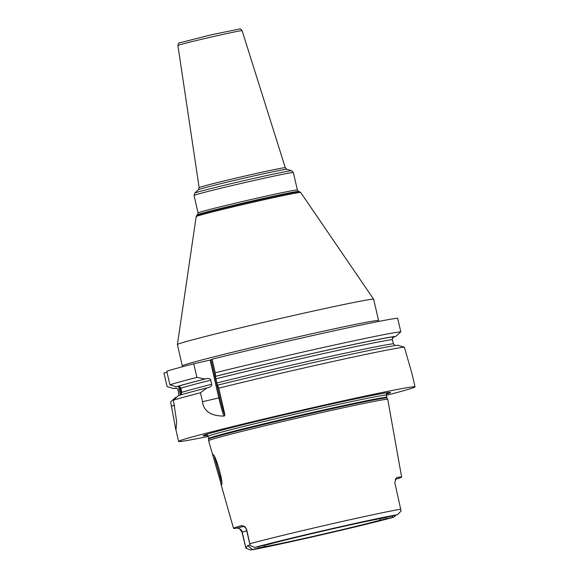 <?xml version="1.0" encoding="UTF-8"?>
<svg xmlns="http://www.w3.org/2000/svg" width="579" height="579" viewBox="0 0 579 579"><rect width="100%" height="100%" fill="white"/><g stroke="black" fill="none" stroke-linecap="round" stroke-linejoin="round"><path stroke-width="0.87" d="M212.92 455.89L212.746 454.58C215.084 452.525 224.312 484.826 221.381 484.956L208.606 440.728A91.931 2.084 -13 0 1 208.606 440.713A91.931 2.084 -13 0 1 303.497 416.692A91.931 2.084 -13 0 1 387.756 399.358A91.931 2.084 -13 0 1 387.756 399.372L401.645 477.089A87.979 1.99 -13 0 1 395.233 479.354M246.712 530.813L242.008 532.173L245.901 548.277L247.566 545.613L252.538 549.507L250.461 550.05C272.195 546.482 364.973 525.196 393.568 517.235L391.903 517.546L392.794 515.889M242.008 532.173L239.597 528.786L237.477 528.041A87.371 1.976 -13 0 1 233.518 528.352A87.371 1.976 -13 0 1 241.088 525.761L243.81 526.123L246.596 529.278L250.179 545.577L254.767 547.416L267.751 544.586A66.411 1.505 -13 0 1 327.946 529.908A66.411 1.505 -13 0 1 383.834 517.959L397.556 514.666L401.059 510.975L400.711 509.158A86.387 1.954 167 0 0 328.069 524.69A86.387 1.954 -13 0 0 249.831 543.753L246.596 529.278M249.831 543.753L250.179 545.577M250.085 545.309L246.408 529.394A4.856 4.842 -122.3 0 0 243.81 526.123M391.903 517.546L380.468 520.094A66.411 1.505 -13 0 1 320.267 534.764A66.411 1.505 -13 0 1 264.379 546.714L252.538 549.507M379.99 518.668L380.468 520.094M264.379 546.714L264.364 545.36M249.983 544.991L247.566 545.613M393.445 517.264A81.538 1.846 167 0 1 319.391 535.314A81.538 1.846 167 0 1 250.664 550.007L245.901 548.277M395.956 515.093L393.568 517.235M397.216 477.487L396.029 478.29L394.82 482.806L400.711 509.158M397.056 477.545A16.986 0.384 167 0 0 397.426 477.436A87.979 1.99 -13 0 1 401.645 477.089M386.302 394.154A96.179 2.178 167 0 0 390.347 392.417A96.179 2.178 167 0 0 302.383 410.627A96.179 2.178 167 0 0 203.236 435.618A96.179 2.178 167 0 0 207.629 435.408M208.122 436.472A121.337 2.75 -13 0 1 178.593 441.437A121.337 2.75 -13 0 1 303.837 409.708A121.337 2.75 167 0 1 415.049 386.844L412.053 373.882L404.352 347.161A121.337 2.75 -13 0 0 294.689 370.104A121.337 2.75 -13 0 0 218.768 388.147L224.963 414.977L224.174 416.091C210.922 416.062 203.699 411.264 202.505 401.703L200.443 392.765L207.043 387.836L209.113 387.358M386.331 395.327A121.337 2.75 167 0 0 415.049 386.844M178.593 441.437L175.567 428.351L176.038 429.401L176.653 421.765L173.439 400.169A121.337 2.75 -13 0 1 200.443 392.765M175.567 428.351L170.639 401.942L175.618 397.382L176.776 397.114M224.174 416.091A19.411 1.252 77.1 0 1 218.862 397.947L210.112 360.058L211.111 359.805L219.861 397.693L202.505 401.703M224.963 414.977A18.441 1.187 77.1 0 1 219.861 397.693M395.168 345.576L393.358 343.774L392.403 339.634C392.2 338.187 392.83 337.21 394.285 336.717L395.797 336.37A115.568 2.62 167 0 0 215.54 376.314L215.229 372.789L212.088 359.19L211.111 359.805M193.755 363.807L196.896 377.407A121.337 2.75 -13 0 0 169.9 384.811L166.759 371.219A121.337 2.75 -13 0 1 193.755 363.807L210.112 360.058M176.291 388.191A115.568 2.62 167 0 1 173.577 388.516L167.092 386.584L163.951 372.992L167.005 372.29M212.088 359.19A121.337 2.75 -13 0 1 397.664 318.204L400.806 331.803A121.337 2.75 -13 0 0 215.229 372.789M393.358 343.774A111.631 2.526 167 0 0 216.734 383.009L218.768 388.147M216.734 383.009L215.424 376.386A114.056 2.584 -13 0 1 394.285 336.717M394.531 336.66L392.453 338.382A115.568 2.62 167 0 0 392.707 338.324M217.581 385.18A115.568 2.62 -13 0 1 397.838 345.236L404.352 347.161M395.797 336.37L400.806 331.803M173.439 400.169L178.426 395.609A115.568 2.62 -13 0 1 207.043 387.836M178.918 395.457L178.042 389.985C177.579 388.589 176.588 387.981 175.075 388.176L175.444 388.118M209.012 387.38C210.959 386.765 211.849 385.737 211.675 384.282L210.72 380.142C210.242 378.76 208.99 378.217 206.964 378.514L204.995 378.97A115.568 2.62 167 0 0 176.378 386.743L177.883 386.403C179.396 386.207 180.387 386.815 180.843 388.212L181.799 392.345L180.8 394.885M173.577 388.516L175.075 388.176A114.056 2.584 -13 0 0 175.741 388.111M169.9 384.811L176.378 386.743M196.896 377.407L204.995 378.97M180.438 394.987L178.441 386.338M181.35 394.357L179.555 386.591M182.32 365.877L177.406 344.599A100.71 2.28 -13 0 1 177.406 344.577A100.71 2.28 -13 0 1 281.358 318.262A100.71 2.28 167 0 1 373.658 299.271A100.71 2.28 167 0 1 373.665 299.292L378.579 320.563A100.71 2.28 -13 0 0 286.272 339.54A100.71 2.28 -13 0 0 182.32 365.877L182.349 366.789M221.569 481.88L214.433 456.795M397.556 514.666A81.538 1.846 167 0 0 328.821 529.358A81.538 1.846 167 0 0 254.767 547.416M386.063 518.806L385.846 517.503M258.567 546.663L258.784 547.995M245.872 547.973L242.196 532.058A4.856 4.842 57.7 0 0 239.597 528.786M244.099 526.318A16.986 0.384 167 0 0 237.477 528.041M387.756 399.358L387.025 397.983A91.525 2.07 167 0 0 303.135 415.244A91.525 2.07 167 0 0 208.664 439.164L208.606 440.713M387.025 397.983L386.808 397.404A91.446 2.07 167 0 0 302.991 414.629A91.446 2.07 167 0 0 208.599 438.542L208.664 439.164M387.25 392.786C386.743 392.772 386.432 393.582 386.302 395.225A91.446 2.07 167 0 0 302.491 412.451A91.446 2.07 167 0 0 208.1 436.363L208.599 438.542M204.633 435.01A94.761 2.142 167 0 0 206.935 434.822M386.678 393.329A94.761 2.142 167 0 0 388.82 392.482M211.675 384.282A111.631 2.526 167 0 0 181.799 392.345M392.403 339.634A111.631 2.526 167 0 0 215.779 378.869M210.72 380.142A111.631 2.526 167 0 0 180.843 388.212M177.883 386.403A114.056 2.584 -13 0 1 206.964 378.514M174.641 405.387L171.594 406.082M299.611 191.685A52.798 1.194 167 0 0 251.264 201.666A52.798 1.194 167 0 0 196.795 215.417L197.526 214.737A51.936 1.172 -13 0 1 251.105 201.21A51.936 1.172 -13 0 1 298.655 191.388L300.689 192.474A53.637 1.216 167 0 0 251.532 202.585A53.637 1.216 167 0 0 196.172 216.604L177.406 344.577M250.671 199.61A50.959 1.151 -13 0 1 297.374 190.006L293.35 172.564A50.959 1.151 167 0 0 246.64 182.168A50.959 1.151 167 0 0 194.037 195.492L198.069 212.934A50.959 1.151 -13 0 1 250.671 199.61M194.776 193.118L198.423 189.717A45.423 1.028 -13 0 1 245.286 177.883A45.423 1.028 -13 0 1 286.873 169.3L291.65 170.754A49.751 1.129 167 0 0 246.097 180.163A49.751 1.129 167 0 0 194.776 193.118L194.037 195.492M198.423 189.717L199.147 187.632A44.214 0.999 -13 0 1 244.787 176.067A44.214 0.999 -13 0 1 285.309 167.736L286.873 169.3M177.905 45.488C178.346 43.519 178.766 42.68 179.172 42.962L211.263 34.791L239.844 28.95C240.082 28.516 240.828 29.095 242.094 30.673A32.938 0.745 167 0 0 211.907 36.882A32.938 0.745 167 0 0 177.905 45.488L199.147 187.632M241.088 525.761A16.986 0.384 167 0 0 241.653 525.667M233.518 528.352L220.917 484.022M386.302 395.225L386.808 397.404M208.1 436.363C207.354 434.974 206.717 434.38 206.182 434.583M378.948 321.403L378.579 320.563M300.689 192.474L373.658 299.271M196.795 215.417L196.172 216.604M298.655 191.388L297.374 190.006M197.526 214.737L198.069 212.934M291.65 170.754L293.35 172.564M242.094 30.673L285.309 167.736M242.876 525.819C243.441 526.376 244.186 525.037 246.386 529.416"/></g></svg>
